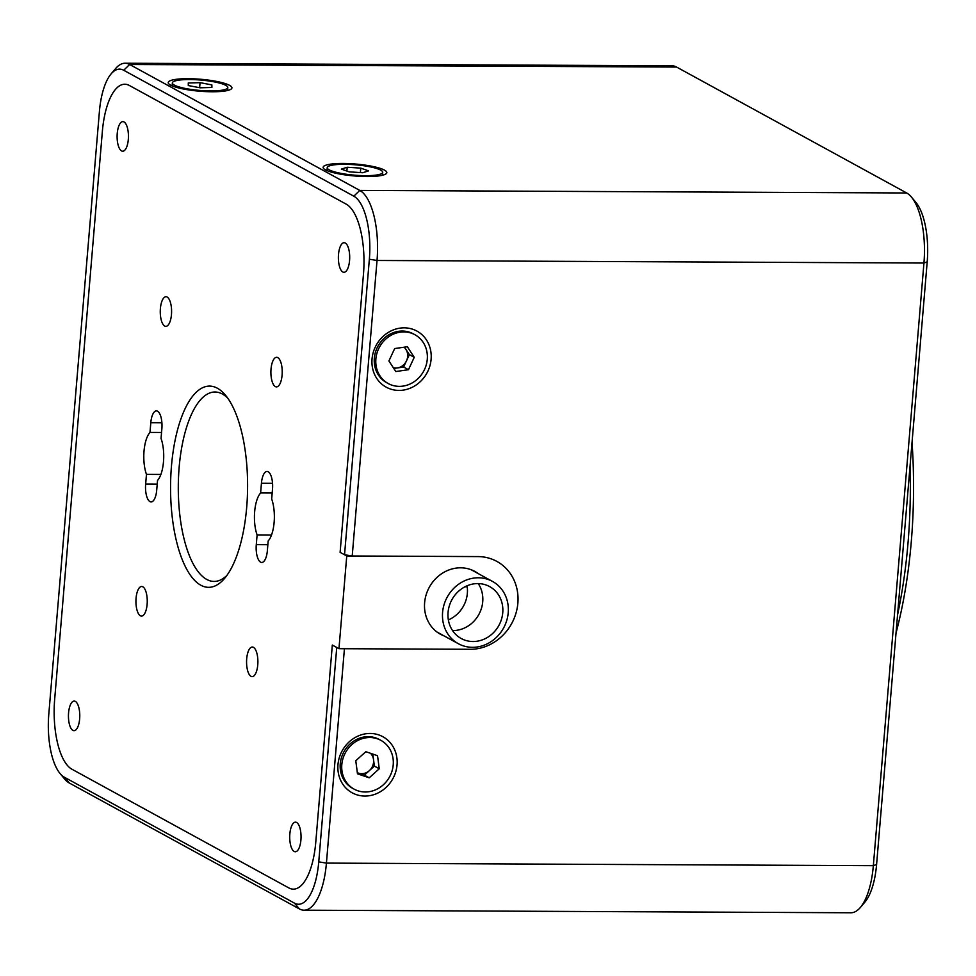 <?xml version="1.0" encoding="UTF-8"?>
<svg xmlns="http://www.w3.org/2000/svg" width="976" height="976" viewBox="0 0 976 976"><rect width="100%" height="100%" fill="white"/><g stroke="black" fill="none" stroke-linecap="round" stroke-linejoin="round"><path stroke-width="1.46" d="M227.713 398.11A94.721 36.246 -89.7 0 0 214.988 391.998A94.721 36.246 -89.7 0 0 179.145 467.345A94.721 36.246 -89.7 0 0 214.098 581.428A94.721 36.246 -89.7 0 0 226.871 575.437M171.459 466.101A100.638 38.515 90.3 0 1 225.456 395.17A100.638 38.515 90.3 0 1 246.696 507.276A100.638 38.515 90.3 0 1 224.602 578.365A100.638 38.515 90.3 0 1 184.671 565.214A100.638 38.515 90.3 0 1 171.459 466.101M128.307 139.446A14.799 5.661 -89.7 0 0 122.842 121.622A14.799 5.661 -89.7 0 0 117.242 133.395A14.799 5.661 -89.7 0 0 122.708 151.219A14.799 5.661 -89.7 0 0 128.307 139.446M79.642 718.909A14.799 5.661 -89.7 0 0 74.176 701.073A14.799 5.661 -89.7 0 0 68.576 712.846A14.799 5.661 -89.7 0 0 74.042 730.682A14.799 5.661 -89.7 0 0 79.642 718.909M300.913 839.994A14.799 5.661 -89.7 0 0 295.447 822.158A14.799 5.661 -89.7 0 0 289.848 833.931A14.799 5.661 -89.7 0 0 295.313 851.767A14.799 5.661 -89.7 0 0 300.913 839.994M349.567 260.531A14.799 5.661 -89.7 0 0 344.113 242.707A14.799 5.661 -89.7 0 0 338.501 254.48A14.799 5.661 -89.7 0 0 343.967 272.304A14.799 5.661 -89.7 0 0 349.567 260.531M171.459 314.589A14.799 5.661 -89.7 0 0 165.993 296.753A14.799 5.661 -89.7 0 0 160.393 308.526A14.799 5.661 -89.7 0 0 165.859 326.35A14.799 5.661 -89.7 0 0 171.459 314.589M147.12 604.315A14.799 5.661 -89.7 0 0 141.666 586.491A14.799 5.661 -89.7 0 0 136.067 598.251A14.799 5.661 -89.7 0 0 141.52 616.088A14.799 5.661 -89.7 0 0 147.12 604.315M257.762 664.851A14.799 5.661 -89.7 0 0 252.296 647.027A14.799 5.661 -89.7 0 0 246.696 658.8A14.799 5.661 -89.7 0 0 252.162 676.624A14.799 5.661 -89.7 0 0 257.762 664.851M282.088 375.126A14.799 5.661 -89.7 0 0 276.623 357.301A14.799 5.661 -89.7 0 0 271.023 369.074A14.799 5.661 -89.7 0 0 276.489 386.899A14.799 5.661 -89.7 0 0 282.088 375.126M149.987 432.417A26.047 9.967 -89.7 0 0 144.021 451.095A26.047 9.967 -89.7 0 0 146.461 474.373L145.644 484.108A14.799 5.661 -89.7 0 0 151.109 501.932A14.799 5.661 -89.7 0 0 156.709 490.159L157.526 480.424A26.047 9.967 -89.7 0 0 163.492 461.746A26.047 9.967 -89.7 0 0 161.052 438.468L161.87 428.732A14.799 5.661 -89.7 0 0 156.404 410.908A14.799 5.661 -89.7 0 0 150.804 422.681L149.987 432.417L161.552 432.466M260.629 492.953A26.047 9.967 -89.7 0 0 254.663 511.631A26.047 9.967 -89.7 0 0 257.103 534.921L256.285 544.645A14.799 5.661 -89.7 0 0 261.739 562.469A14.799 5.661 -89.7 0 0 267.351 550.696L268.168 540.972A26.047 9.967 -89.7 0 0 274.134 522.294A26.047 9.967 -89.7 0 0 271.682 499.004L272.499 489.281A14.799 5.661 -89.7 0 0 267.046 471.457A14.799 5.661 -89.7 0 0 261.434 483.23L260.629 492.953L272.194 493.014M478.399 573.705A35.819 32.403 118.7 0 0 444.629 571.912A35.819 32.403 118.7 0 0 424.621 602.704A35.819 32.403 118.7 0 0 444.3 636.023M452.547 630.557A29.597 26.779 118.7 0 0 482.73 601.716A29.597 26.779 118.7 0 0 478.252 583.587M346.748 555.966L338.965 648.686L470.225 649.296A47.36 42.846 118.7 0 0 517.866 603.144A47.36 42.846 118.7 0 0 478.008 556.588L346.748 555.966L340.112 552.343L363.462 274.195A59.194 22.655 -89.7 0 0 346.199 204.143L129.369 85.485A59.194 22.655 -89.7 0 0 124.769 84.229A59.194 22.655 -89.7 0 0 102.37 131.321L54.68 699.182A59.194 22.655 -89.7 0 0 71.943 769.234L288.786 887.904A59.194 22.655 -89.7 0 0 293.373 889.148A59.194 22.655 -89.7 0 0 315.785 842.068L332.328 645.051L336.744 647.466L318.749 861.869L326.423 863.101A59.194 22.655 90.3 0 1 304.024 910.193A59.194 22.655 90.3 0 1 299.437 908.949L69.32 783.02A59.194 22.655 90.3 0 1 64.55 778.909L60.036 773.492A53.277 20.386 -89.7 0 0 64.331 777.201L294.459 903.129A53.277 20.386 -89.7 0 0 318.749 861.869M464.942 586.783L467.199 586.796M338.965 648.686L332.328 645.051L315.785 842.068A59.194 22.655 90.3 0 1 288.786 887.904L71.943 769.234A59.194 22.655 90.3 0 1 54.68 699.182L102.37 131.321A59.194 22.655 90.3 0 1 129.369 85.485L346.199 204.143A59.194 22.655 90.3 0 1 363.462 274.195L340.112 552.343L344.54 554.758L369.355 259.238A53.277 20.386 -89.7 0 0 353.812 196.188L123.696 70.26A53.277 20.386 -89.7 0 0 111.105 73.883A53.277 20.386 -89.7 0 0 99.406 111.508L48.8 714.151A53.277 20.386 -89.7 0 0 60.036 773.492M257.103 534.921L271.523 534.982M146.461 474.373L160.881 474.446M912.048 442.238A254.553 97.417 90.3 0 1 911.291 541.607A254.553 97.417 90.3 0 1 896.029 633.034M897.554 614.831A260.47 99.674 -89.7 0 0 908.034 542.79A260.47 99.674 -89.7 0 0 910.047 466.125M337.977 764.611A31.964 28.914 -61.3 0 1 370.148 733.464A31.964 28.914 -61.3 0 1 397.049 764.891A31.964 28.914 -61.3 0 1 364.89 796.05A31.964 28.914 -61.3 0 1 337.977 764.611M372.039 358.997A31.964 28.914 -61.3 0 1 404.198 327.838A31.964 28.914 -61.3 0 1 431.111 359.278A31.964 28.914 -61.3 0 1 398.952 390.424A31.964 28.914 -61.3 0 1 372.039 358.997M229.616 85.363A31.964 5.99 -175.2 0 1 231.263 88.987A31.964 5.99 -175.2 0 1 202.898 91.439A31.964 5.99 -175.2 0 1 170.556 85.095A31.964 5.99 -175.2 0 1 168.714 83.741A31.964 5.99 -175.2 0 1 191.272 78.739A31.964 5.99 -175.2 0 1 229.616 85.363M384.507 170.129A31.964 5.99 -175.2 0 1 386.142 173.752A31.964 5.99 -175.2 0 1 357.789 176.205A31.964 5.99 -175.2 0 1 325.435 169.848A31.964 5.99 -175.2 0 1 323.605 168.494A31.964 5.99 -175.2 0 1 346.163 163.504A31.964 5.99 -175.2 0 1 384.507 170.129M911.45 197.091L915.964 202.508A53.277 20.386 90.3 0 1 927.2 261.849L876.594 864.492A53.277 20.386 90.3 0 1 864.895 902.117L860.344 907.485A59.194 22.655 -89.7 0 0 873.337 865.675L923.943 263.032A59.194 22.655 -89.7 0 0 911.45 197.091A59.194 22.655 -89.7 0 0 906.68 192.98L676.563 67.051A59.194 22.655 -89.7 0 0 671.976 65.807L125.062 63.233A59.194 22.655 90.3 0 1 129.649 64.489L359.778 190.418A59.194 22.655 90.3 0 1 377.029 260.47L352.214 555.991L344.54 554.758M304.024 910.193L850.938 912.767A59.194 22.655 -89.7 0 0 860.344 907.485M111.105 73.883L115.656 68.515A59.194 22.655 90.3 0 1 125.062 63.233M352.214 555.991L478.008 556.588A47.36 42.846 118.7 0 1 517.866 603.144A47.36 42.846 118.7 0 1 470.225 649.296L344.43 648.711L326.423 863.101L873.337 865.675L876.594 864.492M491.953 641.037A35.514 32.135 -61.3 0 1 458.354 643.709A35.514 32.135 -61.3 0 1 458.866 584.063A35.514 32.135 -61.3 0 1 492.453 581.391A35.514 32.135 -61.3 0 1 491.953 641.037M461.624 588.809A29.597 26.779 -61.3 0 1 489.623 586.588A29.597 26.779 -61.3 0 1 489.196 636.291A29.597 26.779 -61.3 0 1 461.197 638.511A29.597 26.779 -61.3 0 1 461.624 588.809M467.053 585.795A29.597 26.779 -61.3 0 1 453.791 616.917A29.597 26.779 -61.3 0 1 448.362 619.931M393.804 368.452L397.281 367.952A11.834 10.712 -61.3 0 1 393.365 367.769M414.934 334.731L413.385 333.877A27.828 25.169 118.7 0 0 386.764 336.183A27.828 25.169 118.7 0 0 374.259 361.998A27.828 25.169 118.7 0 0 386.667 382.69L388.216 383.544A27.828 25.169 118.7 0 0 414.837 381.238A27.828 25.169 118.7 0 0 427.342 355.423A27.828 25.169 118.7 0 0 414.934 334.731A27.828 25.169 118.7 0 0 388.314 337.025A27.828 25.169 118.7 0 0 375.809 362.84A27.828 25.169 118.7 0 0 388.216 383.544M395.817 371.527L408.48 369.709L414.239 357.314L407.334 346.736L394.67 348.566L388.912 360.961L395.817 371.527M403.613 367.037L406.492 360.839A11.834 10.712 -61.3 0 1 397.281 367.952L403.613 367.037L408.48 369.709M404.04 347.212A11.834 10.712 -61.3 0 1 405.918 349.359A11.834 10.712 -61.3 0 1 406.492 360.839L409.371 354.642L404.479 347.151M409.371 354.642L414.239 357.314M176.095 85.912A27.828 5.209 4.8 0 0 207.071 90.853A27.828 5.209 4.8 0 0 227.811 87.559A27.828 5.209 4.8 0 0 224.065 84.546A27.828 5.209 4.8 0 0 193.089 79.605A27.828 5.209 4.8 0 0 172.362 82.899A27.828 5.209 4.8 0 0 176.095 85.912M188.295 85.559L200.104 87.803L211.902 87.462L211.865 84.9L200.056 82.655L188.27 82.997L188.295 85.559M199.629 87.706L200.056 82.655M211.658 87.474L211.865 84.9M370.465 753.277A11.834 10.712 -61.3 0 1 373.527 759.572A11.834 10.712 -61.3 0 1 369.367 770.625A11.834 10.712 -61.3 0 1 358.485 773.151L364.353 775.151L374.381 766.099L379.249 768.771L377.541 755.705L365.805 751.691L355.776 760.743L357.484 773.809L369.221 777.811L379.249 768.771M380.872 740.345L379.322 739.503A27.828 25.169 118.7 0 0 342.088 755.741A27.828 25.169 118.7 0 0 352.604 788.315L354.154 789.157A27.828 25.169 118.7 0 0 391.4 772.919A27.828 25.169 118.7 0 0 380.872 740.345A27.828 25.169 118.7 0 0 343.637 756.583A27.828 25.169 118.7 0 0 354.154 789.157M364.353 775.151L369.221 777.811M357.35 772.76L358.485 773.151A11.834 10.712 -61.3 0 1 357.338 772.675M374.381 766.099L372.808 754.082M382.604 171.788A27.828 5.209 4.8 0 0 354.02 164.688A27.828 5.209 4.8 0 0 327.241 167.665A27.828 5.209 4.8 0 0 327.338 168.189A27.828 5.209 4.8 0 0 355.923 175.29A27.828 5.209 4.8 0 0 382.702 172.313A27.828 5.209 4.8 0 0 382.604 171.788M362.755 172.728L368.55 170.873L360.766 168.128L347.188 167.25L341.393 169.104L349.176 171.849L362.755 172.728M360.388 172.569L360.766 168.128M346.87 171.032L347.188 167.25M267.851 544.706L256.285 544.645M272.536 483.279L261.434 483.23M157.221 484.157L145.644 484.108M161.894 422.73L150.804 422.681M369.355 259.238L377.029 260.47L923.943 263.032L927.2 261.849M676.563 67.051L129.649 64.489L123.696 70.26M353.812 196.188L359.778 190.418L906.68 192.98M64.331 777.201L69.32 783.02M294.459 903.129L299.437 908.949M437.004 632.033L458.354 643.709M471.115 569.716L492.453 581.391M227.567 90.5L227.811 87.559M172.118 85.839L172.362 82.899M326.997 170.593L327.241 167.665M382.446 175.253L382.702 172.313"/></g></svg>
